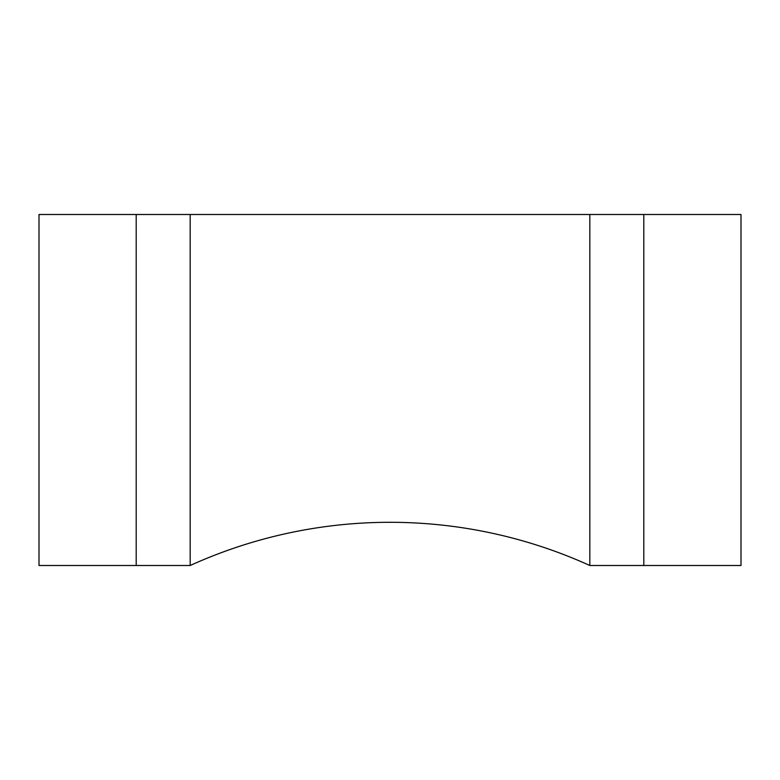 <?xml version="1.0" encoding="UTF-8"?>
<svg xmlns="http://www.w3.org/2000/svg" width="780" height="780" viewBox="0 0 780 780"><rect width="100%" height="100%" fill="white"/><g stroke="black" fill="none" stroke-linecap="round" stroke-linejoin="round"><path stroke-width="0.58" stroke-dasharray="3.9 2.92" d="M643.802 214.5L741 214.5L741 565.5L643.802 565.5L643.802 214.5L589.817 214.5L589.817 565.5L643.802 565.5M136.198 214.5L39 214.5L39 565.5L190.184 565.5L190.184 214.5L190.184 565.5A483.707 483.707 0 0 1 589.817 565.5L589.817 214.5L136.198 214.5L136.198 565.5"/><path stroke-width="1.17" d="M643.802 565.5L741 565.5L741 214.5L643.802 214.5L643.802 565.5L589.817 565.5L589.817 214.5L589.817 565.5A483.707 483.707 0 0 0 190.184 565.5L39 565.5L39 214.5L136.198 214.5L136.198 565.5M643.802 214.5L190.184 214.5L190.184 565.5L190.184 214.5L136.198 214.5"/></g></svg>

